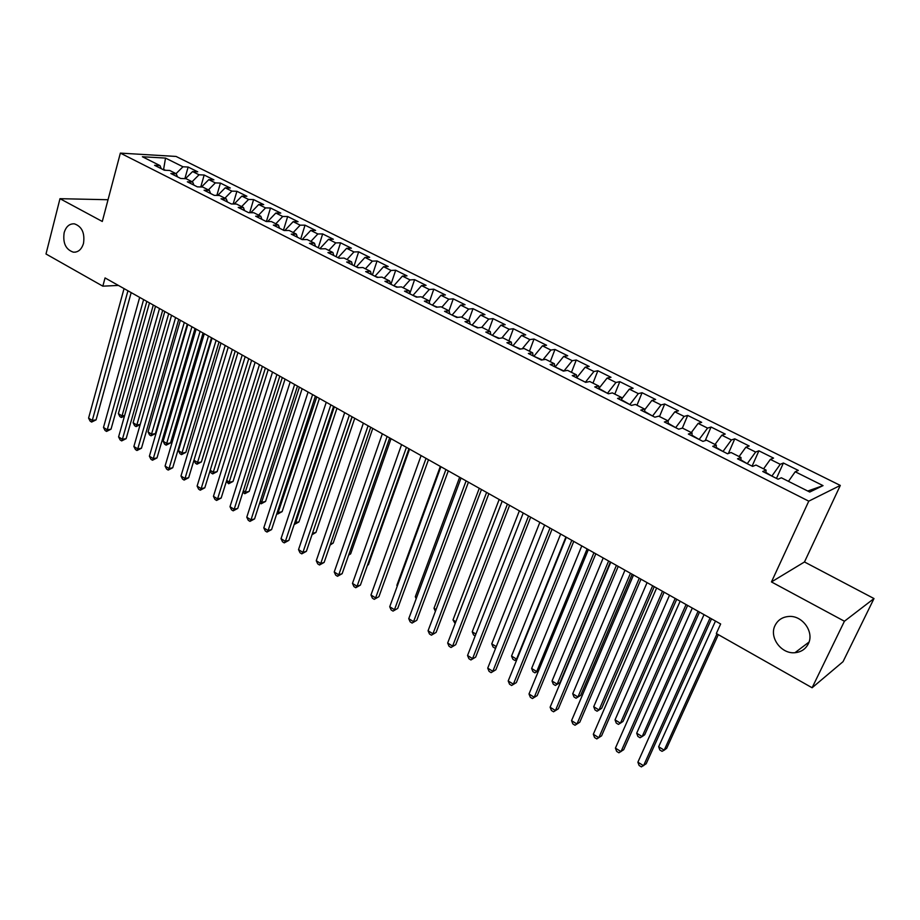 <?xml version="1.0" encoding="UTF-8"?>
<svg xmlns="http://www.w3.org/2000/svg" width="920" height="920" viewBox="0 0 920 920"><rect width="100%" height="100%" fill="white"/><g stroke="black" fill="none" stroke-linecap="round" stroke-linejoin="round"><path stroke-width="1.38" d="M83.501 243.397C81.581 249.504 78.2 252.425 73.335 252.172C65.78 249.573 62.709 243.087 64.147 232.702C66.044 226.504 69.471 223.56 74.428 223.847C81.938 226.515 84.962 233.024 83.501 243.397M808.3 643.839C805.54 649.152 801.09 652.107 794.949 652.706C781.195 654.2 768.89 637.238 775.054 625.473C777.86 619.953 782.471 616.952 788.9 616.457C802.47 615.25 814.545 632.178 808.3 643.839M840.305 485.426L176.077 156.446L120.359 153.111L808.772 501.159L840.305 485.426L804.482 561.971L771.454 581.934L844.422 621.241L874 598.552L804.482 561.971M874 598.552L843.042 661.664L812.107 687.757L844.422 621.241M807.748 491.038L823.032 485.622L795.213 471.764L798.307 470.419L783.403 463.013L780.24 464.312L770.35 459.379L773.559 458.114L758.896 450.823L755.619 452.042L745.89 447.189L749.202 446.004L734.781 438.828L731.4 439.978L721.82 435.206L725.247 434.091L711.056 427.029L707.572 428.11L698.142 423.407L701.661 422.36L687.7 415.426L684.123 416.426L674.843 411.803L678.454 410.826L664.711 403.995L661.043 404.926L651.912 400.384L655.615 399.475L642.08 392.736L638.319 393.61L629.337 389.137L633.121 388.286L619.804 381.662L615.952 382.467L607.108 378.062L610.983 377.28L597.862 370.76L593.929 371.496L585.223 367.16L589.179 366.436L576.265 360.019L572.251 360.697L563.672 356.419L567.709 355.764L554.978 349.439L550.896 350.06L542.443 345.851L546.56 345.253L534.025 339.02L529.862 339.584L521.536 335.432L525.734 334.891L513.383 328.75L509.151 329.256L500.94 325.174L505.206 324.691L493.039 318.642L488.738 319.091L480.654 315.065L484.989 314.64L472.995 308.671L468.625 309.074L460.667 305.106L465.06 304.727L453.249 298.85L448.81 299.207L440.967 295.297L445.429 294.964L433.791 289.179L429.284 289.478L421.555 285.625L426.075 285.349L414.598 279.645L410.044 279.898L402.419 276.092L407.008 275.862L395.692 270.238L391.069 270.445L383.559 266.708L388.205 266.512L377.05 260.969L372.37 261.13L364.964 257.439L369.667 257.301L358.662 251.827L353.935 251.942L346.633 248.308L351.382 248.204L340.538 242.822L335.766 242.891L328.566 239.303L333.362 239.246L322.667 233.933L317.837 233.967L310.741 230.425L315.594 230.414L305.037 225.17L300.161 225.158L293.158 221.674L298.057 221.697L287.661 216.522L282.727 216.476L275.827 213.037L280.772 213.095L270.503 208L265.535 207.908L258.727 204.516L263.707 204.619L253.586 199.583L248.572 199.456L241.856 196.109L246.882 196.248L236.9 191.28L231.84 191.118L225.216 187.818L230.276 188.002L220.42 183.091L215.337 182.896L208.794 179.642L213.9 179.848L204.171 175.018L199.042 174.788L192.59 171.568L197.731 171.81L188.14 167.037L184.874 178.652M823.032 485.622L809.749 492.039L781.356 477.779L778.067 479.205L762.737 471.488L766.095 470.108L756.01 465.048L752.606 466.394L737.529 458.804L741.002 457.504L731.078 452.513L727.559 453.778L712.735 446.315L716.312 445.107L706.56 440.197L702.938 441.381L688.356 434.044L692.035 432.906L682.444 428.087L678.719 429.191L664.378 421.969L668.161 420.911L658.72 416.162L654.89 417.197L640.78 410.09L644.667 409.101L635.375 404.432L631.453 405.398L617.573 398.406L621.552 397.486L612.409 392.897L608.396 393.783L594.734 386.906L598.793 386.055L589.8 381.535L585.695 382.363L572.251 375.59L576.403 374.808L567.548 370.357L563.362 371.116L550.125 364.458L554.369 363.733L545.652 359.352L541.374 360.053L528.356 353.487L532.668 352.831L524.089 348.519L519.731 349.151L506.909 342.7L511.313 342.102L502.849 337.858L498.433 338.422L485.806 332.074L490.268 331.534L481.942 327.347L477.445 327.865L465.014 321.597L469.556 321.126L461.357 317.009L456.78 317.457L444.544 311.293L449.155 310.868L441.071 306.808L436.436 307.211L424.373 301.139L429.053 300.771L421.095 296.78L416.392 297.125L404.512 291.145L409.25 290.823L401.407 286.89L396.647 287.189L384.94 281.29L389.747 281.025L382.018 277.138L377.188 277.392L365.654 271.584L370.518 271.365L362.905 267.536L358.018 267.743L346.656 262.016L351.578 261.843L344.068 258.083L339.135 258.233L327.922 252.586L332.902 252.471L325.507 248.756L320.516 248.86L309.465 243.294L314.502 243.213L307.211 239.556L302.162 239.614L291.272 234.14L296.355 234.105L289.167 230.494L284.073 230.506L273.343 225.112L278.472 225.112L271.388 221.559L266.236 221.536L255.656 216.2L260.832 216.257L253.851 212.75L248.653 212.681L238.222 207.425L243.443 207.517L236.555 204.056L231.322 203.952L221.03 198.766L226.297 198.904L219.5 195.488L214.222 195.339L204.079 190.233L209.38 190.405L202.676 187.036L197.363 186.852L187.346 181.815L192.694 182.022L186.081 178.698L180.722 178.48L170.855 173.512L176.237 173.754L169.717 170.476L164.323 170.223L154.583 165.312L159.999 165.6L142.393 156.745L165.531 158.09L182.965 166.773L188.14 167.037M812.107 687.757L716.323 633.512L720.647 623.978L105.052 277.92L102.833 286.166L118.404 285.43M192.59 171.568L185.46 178.675M199.042 174.788L192.107 181.723M159.999 165.6L161.287 168.693M208.794 179.642L201.48 187.001M215.337 182.896L208.391 189.911M176.237 173.754L177.491 176.858M225.216 187.818L217.706 195.442M231.84 191.118L224.894 198.202M192.694 182.022L193.924 185.127M241.856 196.109L234.151 204.01M248.572 199.456L241.626 206.609M209.38 190.405L210.577 193.511M258.727 204.516L250.803 212.704M265.535 207.908L258.589 215.13M226.297 198.904L227.447 202.009M275.827 213.037L267.685 221.536M282.727 216.476L275.781 223.767M243.443 207.517L244.57 210.623M293.158 221.674L284.889 230.391M300.161 225.158L293.215 232.518M260.832 216.257L261.924 219.362M302.346 239.614L303.197 239.602M310.741 230.425L302.473 239.234M317.837 233.967L310.879 241.408M278.472 225.112L279.519 228.217M320.148 248.664L321.528 248.837M328.566 239.303L320.286 248.204M335.766 242.891L328.808 250.412M296.355 234.105L297.367 237.199M338.215 257.772L340.135 258.198M346.633 248.308L338.365 257.301M353.935 251.942L346.99 259.543M314.502 243.213L315.468 246.318M356.546 266.995L359.018 267.697M364.964 257.439L356.695 266.524M372.37 261.13L365.424 268.801M332.902 252.471L333.834 255.564M375.13 276.356L378.178 277.334M383.559 266.708L375.291 275.885M391.069 270.445L384.123 278.196M351.578 261.843L352.452 264.937M393.99 285.844L397.624 287.12M402.419 276.092L394.151 285.384M410.044 279.898L403.086 287.73M370.518 271.365L371.358 274.447M413.126 295.481L417.358 297.056M421.555 285.625L413.287 295.009M429.284 289.478L422.337 297.401M389.747 281.025L390.54 284.108M432.538 305.256L437.379 307.13M440.967 295.297L432.71 304.784M448.81 299.207L441.864 307.211M409.25 290.823L409.998 293.905M452.237 315.169L457.723 317.365M460.667 305.106L452.41 314.697M468.625 309.074L461.69 317.17M429.053 300.771L429.743 303.853M472.236 325.243L478.365 327.761M480.654 315.065L472.409 324.76M488.738 319.091L481.723 327.37M449.155 310.868L449.799 313.938M492.522 335.455L499.33 338.307M500.94 325.174L492.706 334.972M509.151 329.256L501.837 337.985M469.556 321.126L470.154 324.185M513.13 345.828L520.628 349.025M521.536 335.432L513.303 345.345M529.862 339.584L522.249 348.784M490.268 331.534L490.808 334.592M534.037 356.35L542.248 359.904M542.443 345.851L534.221 355.867M550.896 350.06L542.938 359.789M511.313 342.102L511.796 345.161M555.266 367.046L563.995 371.001M563.672 356.419L555.462 366.551M572.251 360.697L564.04 370.875M532.668 352.831L533.106 355.879M576.828 377.901L585.545 382.283M585.223 367.16L577.024 377.407M593.929 371.496L585.741 381.788M554.369 363.733L554.737 366.781M607.58 393.38L599 388.459M607.108 378.062L598.989 388.343M615.952 382.467L607.775 392.886M576.403 374.808L576.713 377.844M629.958 404.639L621.69 399.889M629.337 389.137L621.644 399.004M638.319 393.61L630.154 404.144M598.793 386.055L599.046 389.079M652.682 416.081L644.759 411.493M651.912 400.384L644.69 409.768M661.043 404.926L652.889 415.587M621.552 397.486L621.736 400.499M675.786 427.719L668.196 423.292M674.843 411.803L668 420.831M684.123 416.426L675.993 427.213M644.667 409.101L644.782 412.103M699.246 439.53L692.024 435.275M698.142 423.407L691.322 432.549M707.572 428.11L699.464 439.024M668.161 420.911L668.207 423.901M723.097 451.536L716.243 447.465M721.82 435.206L715.024 444.452M731.4 439.978L723.315 451.03M692.035 432.906L692.012 435.884M747.339 463.737L740.864 459.85M745.89 447.189L739.105 456.55M755.619 452.042L747.557 463.231M716.312 445.107L716.22 448.074M771.972 476.146L765.9 472.454M770.35 459.379L763.577 468.855M780.24 464.312L772.202 475.628M741.002 457.504L740.83 460.46M795.213 471.764L788.463 481.355M766.095 470.108L765.842 473.053M108.031 199.732L59.984 198.685L46 253.989L102.833 286.166M771.454 581.934L808.772 501.159M59.984 198.685L102.292 221.467L120.359 153.111M163.484 169.797L162.495 169.303M165.427 170.269L163.599 169.361L165.531 158.09M182.965 166.773L176.042 173.65M783.403 463.013L776.468 478.4M758.896 450.823L752.1 466.141M734.781 438.828L728.387 453.479M711.056 427.029L705.214 440.634M687.7 415.426L682.341 428.11M664.711 403.995L659.49 416.553M642.08 392.736L636.973 405.237M619.804 381.662L614.801 394.093M597.862 370.76L592.974 383.134M576.265 360.019L571.469 372.324M554.978 349.439L550.286 361.686M534.025 339.02L529.437 351.21M513.383 328.75L508.886 340.883M493.039 318.642L488.635 330.705M472.995 308.671L468.683 320.689M453.249 298.85L449.017 310.81M433.791 289.179L429.329 301.99M414.598 279.645L409.883 293.411M395.692 270.238L390.942 284.314M377.05 260.969L372.393 274.976M358.662 251.827L354.108 265.765M340.538 242.822L336.076 256.691M322.667 233.933L318.285 247.733M305.037 225.17L300.748 238.901M287.661 216.522L283.452 230.195M270.503 208L266.397 221.536M253.586 199.583L249.677 212.692M236.9 191.28L233.162 203.987M220.42 183.091L216.855 195.419M204.171 175.018L200.767 186.967M710.056 618.021L643.551 765.727L637.882 762.185L704.03 614.64M711.505 618.838L646.196 763.738L641.378 766.889L639.112 765.463L637.882 762.185M715.472 621.069L658.651 746.752L664.194 750.168L666.689 748.282L718.324 634.65M658.651 746.752L659.824 749.961L662.032 751.329L664.194 750.168L716.979 633.891M686.078 604.543L621 751.606L615.422 748.109L680.144 601.208M687.619 605.418L623.714 749.685L618.907 752.79L616.676 751.387L615.422 748.109M662.481 591.284L598.817 737.713L593.319 734.263L656.638 587.995M664.113 592.204L601.577 735.85L596.781 738.909L594.584 737.541L593.319 734.263M692.311 608.051L636.686 733.206L642.148 736.575L644.702 734.758L699.51 612.099M636.686 733.206L637.87 736.402L640.056 737.748L642.148 736.575L698.061 611.282M669.519 595.24L615.043 719.865L620.425 723.178L623.035 721.418L676.706 599.276M615.043 719.865L616.25 723.062L618.401 724.385L620.425 723.178L675.176 598.425M639.262 578.231L576.955 724.017L571.55 720.636L633.523 575M640.987 579.197L579.784 722.223L575 725.247L572.838 723.89L571.55 720.636M616.411 565.386L555.438 710.539L550.114 707.204L610.765 562.212M618.228 566.409L558.325 708.803L553.541 711.793L551.413 710.458L550.114 707.204M558.325 708.803L553.541 711.793M647.07 582.624L593.722 706.721L599.023 709.987L601.692 708.285L654.258 586.661M593.722 706.721L594.952 709.906L597.068 711.217L599.023 709.987L652.648 585.752M624.967 570.193L572.723 693.772L577.944 696.992L580.669 695.347L632.155 574.229M580.669 695.347L576.047 698.234L577.944 696.992L630.464 573.286M576.047 698.234L573.965 696.946L572.723 693.772M593.929 552.747L534.244 697.268L529 693.979L588.363 549.62M595.815 553.805L537.188 695.589L532.415 698.544L530.322 697.233L529 693.979M537.188 695.589L532.415 698.544M603.209 557.957L552.034 681.019L557.175 684.181L559.958 682.606L610.385 561.993M559.958 682.606L555.346 685.457L557.175 684.181L608.615 561.004M555.346 685.457L553.288 684.181L552.034 681.019M571.791 540.304L513.371 684.192L508.208 680.961L566.317 537.222M573.758 541.409L516.361 682.582L511.612 685.492L509.542 684.192L508.208 680.961M516.361 682.582L511.612 685.492M581.773 545.916L531.645 668.449L536.716 671.565L587.098 548.906M538.602 670.634L534.945 672.853L532.922 671.611L531.645 668.449M534.945 672.853L538.648 670.519M549.999 528.045L492.821 671.312L487.726 668.127L544.606 525.021M552.046 529.207L495.857 669.76L491.107 672.635L489.072 671.358L487.726 668.127M495.857 669.76L491.107 672.635M528.54 515.993L472.558 658.628L467.544 655.488L523.227 513.003M530.667 517.178L475.651 657.121L470.913 659.962L468.912 658.708L467.544 655.488M475.651 657.121L470.913 659.962M507.414 504.114L452.605 646.127L447.66 643.034L502.182 501.17M509.599 505.344L455.733 644.678L451.018 647.484L449.041 646.242L447.66 643.034M455.733 644.678L451.018 647.484M486.599 492.407L432.94 633.811L428.065 630.763L481.447 489.52M488.865 493.683L436.114 632.408L431.399 635.179L429.456 633.96L428.065 630.763M436.114 632.408L431.399 635.179M466.106 480.895L413.563 621.667L408.756 618.665L461.035 478.032M468.429 482.195L416.783 620.321L412.079 623.058L410.159 621.862L408.756 618.665M416.783 620.321L412.079 623.058M445.912 469.545L394.461 609.707L389.723 606.74L440.91 466.727M448.304 470.89L397.716 608.407L393.035 611.11L391.138 609.925L389.723 606.74M397.716 608.407L393.035 611.11M426.029 458.355L375.624 597.908L370.967 594.987L421.095 455.584M428.478 459.735L378.936 596.666L374.256 599.334L372.393 598.172L370.967 594.987M378.936 596.666L374.256 599.334M406.421 447.338L357.063 586.293L352.475 583.406L401.568 444.613M408.94 448.753L360.41 585.085L357.063 586.293L355.752 587.73L353.912 586.569L352.475 583.406M360.41 585.085L355.752 587.73M387.113 436.482L338.767 574.827L334.236 571.987L382.329 433.791M389.689 437.931L342.148 573.678L338.767 574.827L337.502 576.276L335.685 575.138L334.236 571.987M342.148 573.678L337.502 576.276M368.08 425.787L320.723 563.523L316.261 560.728L363.365 423.131M370.714 427.271L324.139 562.419L320.723 563.523L319.504 564.995L317.722 563.868L316.261 560.728M324.139 562.419L319.504 564.995M349.324 415.242L302.933 552.379L298.528 549.62L344.678 412.631M352.003 416.748L306.383 551.322L302.933 552.379L301.76 553.863L300 552.759L298.528 549.62M306.383 551.322L301.76 553.863M330.832 404.846L285.384 541.385L281.037 538.672L326.255 402.27M333.569 406.387L288.868 540.373L285.384 541.385L284.257 542.88L282.52 541.799L281.037 538.672M288.868 540.373L284.257 542.88M312.604 394.599L268.088 530.553L263.798 527.861L308.085 392.058M315.387 396.163L271.595 529.575L268.088 530.553L266.995 532.059L265.282 530.99L263.798 527.861M271.595 529.575L266.995 532.059M294.63 384.502L251.01 519.857L246.778 517.212L290.18 381.995M297.471 386.089L254.564 518.926L251.01 519.857L249.975 521.375L248.285 520.317L246.778 517.212M254.564 518.926L249.975 521.375M276.908 374.532L234.174 509.312L230 506.701L272.527 372.071M279.795 376.165L237.751 508.415L234.174 509.312L233.174 510.841L231.506 509.795L230 506.701M237.751 508.415L233.174 510.841M259.44 364.711L217.568 498.904L213.44 496.328L255.105 362.284M262.373 366.367L221.168 498.042L217.568 498.904L216.602 500.445L214.958 499.422L213.44 496.328M221.168 498.042L216.602 500.445M242.202 355.028L201.169 488.635L197.11 486.093L237.935 352.624M245.18 356.695L204.803 487.818L201.169 488.635L200.261 490.199L198.639 489.175L197.11 486.093M204.803 487.818L200.261 490.199M225.216 345.471L185 478.503L180.987 475.996L220.995 343.103M193.97 460.253L197.88 462.656L201.388 461.943L197.006 464.209L195.442 463.243L193.97 460.253L228.24 347.173L188.657 477.721L185 478.503L184.126 480.079L182.517 479.067L180.987 475.996M188.657 477.721L184.126 480.079M208.449 336.053L169.038 468.51L165.083 466.037L204.286 333.718M211.508 337.766L172.718 467.762L169.038 468.51L168.199 470.085L166.623 469.096L165.083 466.037M172.718 467.762L168.199 470.085M191.912 326.749L153.283 458.643L149.385 456.193L187.806 324.449M195.005 328.497L156.998 457.93L153.283 458.643L152.49 460.23L150.926 459.252L149.385 456.193M156.998 457.93L152.49 460.23M175.593 317.584L137.747 448.902L133.883 446.487L171.545 315.307M178.733 319.343L141.473 448.224L137.747 448.902L136.976 450.501L135.435 449.535L133.883 446.487M141.473 448.224L136.976 450.501M560.659 534.048L511.554 656.052L516.545 659.134L565.903 536.992M517.005 659.203L514.832 660.445L512.842 659.214L511.554 656.052M514.832 660.445L517.155 658.823M539.856 522.353L491.751 643.851L496.271 646.633M495.788 647.83L495.017 648.209L493.051 646.99L491.751 643.851M495.937 647.473L495.017 648.209M519.363 510.83L472.224 631.81L475.904 634.075M475.18 635.961L473.547 634.949L472.224 631.81M499.169 499.479L452.985 619.942L455.848 621.713M455.135 623.587L452.985 619.942M479.274 488.29L434.01 608.246L436.091 609.534M435.39 611.386L434.01 608.246M459.655 477.261L415.311 596.712L416.61 597.517M416.173 598.713L415.311 596.712M440.323 466.394L396.865 585.338L397.417 585.683M397.233 586.201L396.865 585.338M367.563 565.006L368.391 564.719L409.572 449.109M368.391 564.719L367.436 565.34M348.898 554.392L350.669 553.817L391.034 438.69M350.669 553.817L348.645 555.139M330.533 543.881L333.19 543.053L372.761 428.421M333.19 543.053L330.119 545.054M312.49 533.324L315.94 532.438L354.74 418.289M312.317 533.807L352.164 416.841M315.94 532.438L312.006 534.727M294.848 522.445L298.919 521.973L336.961 408.296M298.919 521.973L294.469 524.389L295.584 522.893L334.328 406.812M277.46 511.727L278.76 512.52L282.13 511.635L319.424 398.429M282.13 511.635L277.679 514.027L316.744 396.934M277.679 514.027L276.874 513.521M260.302 501.147L262.154 502.285L265.558 501.434L302.128 388.711M265.558 501.434L261.119 503.803L299.402 387.182M261.119 503.803L259.727 502.929M243.374 490.716L245.766 492.188L249.193 491.372L285.062 379.12M249.193 491.372L244.777 493.706L282.29 377.568M244.777 493.706L242.914 492.188M226.688 480.424L229.597 482.218L233.047 481.436L268.214 369.644M233.047 481.436L228.643 483.747L265.408 368.069M228.643 483.747L226.377 481.39M210.208 470.258L213.636 472.374L217.12 471.626L251.608 360.306M217.12 471.626L212.727 473.915L248.756 358.708M212.727 473.915L211.14 472.937L210.07 470.729M201.388 461.943L235.209 351.095M197.006 464.209L232.323 349.473M212.071 338.089L178.468 450.685L182.321 453.065L185.851 452.387L219.029 341.998M185.851 452.387L181.481 454.629L216.096 340.354M181.481 454.629L179.94 453.675L178.468 450.685M196.121 329.118L163.15 441.255L166.968 443.601L170.522 442.957L203.055 333.017M170.522 442.957L166.163 445.165L200.088 331.349M166.163 445.165L164.634 444.233L163.15 441.255M159.493 308.534L122.394 439.3L118.588 436.908L155.503 306.291M162.667 310.316L126.143 438.656L122.394 439.3L121.67 440.898L120.152 439.944L118.588 436.908M126.143 438.656L121.67 440.898M180.366 320.263L148.039 431.928L151.8 434.251L155.376 433.63L187.289 324.15M155.376 433.63L151.03 435.827L184.287 322.471M151.03 435.827L149.523 434.895L148.039 431.928M143.612 299.598L107.249 429.801L103.488 427.455L139.667 297.39M146.82 301.403L111.021 429.191L107.249 429.801L106.559 431.422L105.052 430.479L103.488 427.455M111.021 429.191L106.559 431.422M164.818 311.523L133.112 422.728L136.827 425.017L168.693 313.697M140.173 424.603L136.091 426.604L134.607 425.684L133.112 422.728M136.091 426.604L136.827 425.017L140.208 424.465M127.937 290.789L92.287 420.44L88.584 418.117L124.05 288.604M131.18 292.617L96.082 419.865L92.287 420.44L91.632 422.061L90.148 421.13L88.584 418.117M96.082 419.865L91.632 422.061M149.477 302.898L118.37 413.632L122.038 415.897L153.295 305.049M124.453 416.15L121.337 417.496L119.864 416.587L118.37 413.632M121.337 417.496L122.038 415.897L124.637 415.495M73.335 252.172L75.566 252.126M794.949 652.706L809.025 642.068"/></g></svg>
